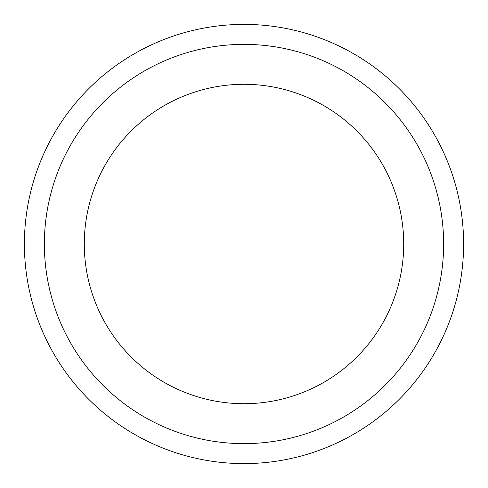 <?xml version="1.0" encoding="UTF-8"?>
<svg xmlns="http://www.w3.org/2000/svg" width="488" height="488" viewBox="0 0 488 488"><rect width="100%" height="100%" fill="white"/><g stroke="black" fill="none" stroke-linecap="round" stroke-linejoin="round"><path stroke-width="0.73" d="M244 44.365A199.635 199.635 0 0 1 443.635 244A199.635 199.635 0 0 1 244 443.635A199.635 199.635 0 0 1 44.365 244A199.635 199.635 0 0 1 244 44.365M244 24.4A219.6 219.6 0 0 1 463.6 244A219.6 219.6 0 0 1 244 463.6A219.6 219.6 0 0 1 24.4 244A219.6 219.6 0 0 1 244 24.4M244 403.71A159.71 159.71 0 0 0 403.71 244A159.71 159.71 0 0 0 244 84.29A159.71 159.71 0 0 0 84.29 244A159.71 159.71 0 0 0 244 403.71"/></g></svg>
